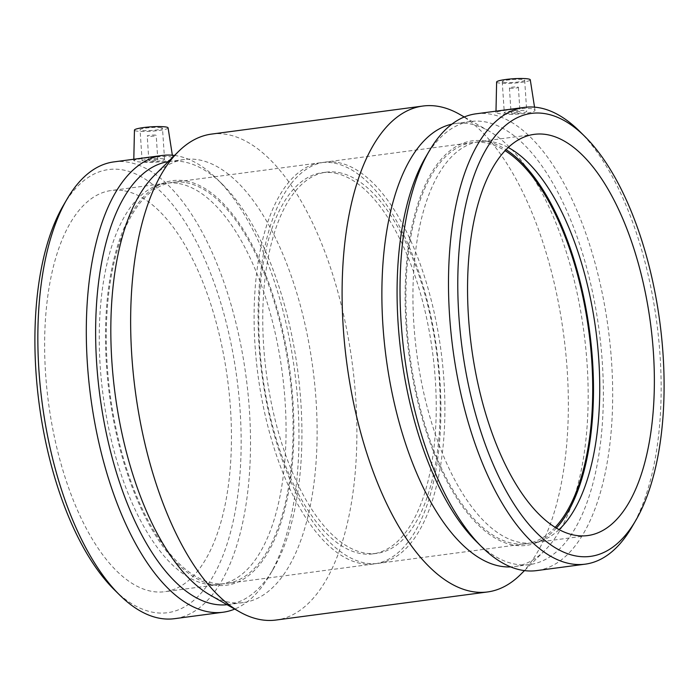 <?xml version="1.0" encoding="UTF-8"?>
<svg xmlns="http://www.w3.org/2000/svg" width="699" height="699" viewBox="0 0 699 699"><rect width="100%" height="100%" fill="white"/><g stroke="black" fill="none" stroke-linecap="round" stroke-linejoin="round"><path stroke-width="0.52" stroke-dasharray="3.5 2.62" d="M155.702 135.169A4.5 0.585 176.2 0 0 150.635 135.195A4.5 0.585 176.2 0 0 147.227 135.999A4.5 0.585 176.2 0 0 151.753 136.288A4.5 0.585 176.2 0 0 156.2 135.396A4.5 0.585 176.2 0 0 155.702 135.169M157.327 159.643A4.5 0.585 176.2 0 0 152.26 159.669A4.5 0.585 176.2 0 0 148.852 160.464A4.5 0.585 176.2 0 0 153.378 160.753A4.5 0.585 176.2 0 0 157.825 159.87A4.5 0.585 176.2 0 0 157.327 159.643M163.313 158.848A11.245 1.468 -3.8 0 1 164.553 159.424A11.245 1.468 -3.8 0 1 153.439 161.635A11.245 1.468 -3.8 0 1 142.124 160.91A11.245 1.468 -3.8 0 1 150.652 158.918A11.245 1.468 -3.8 0 1 163.313 158.848M161.242 127.699A11.245 1.468 176.2 0 0 148.581 127.777A11.245 1.468 176.2 0 0 140.053 129.769A11.245 1.468 176.2 0 0 151.368 130.486A11.245 1.468 176.2 0 0 162.491 128.284A11.245 1.468 176.2 0 0 161.242 127.699M509.903 88.153A4.5 0.585 176.2 0 0 514.971 88.126A4.5 0.585 176.2 0 0 518.378 87.323A4.5 0.585 176.2 0 0 513.852 87.034A4.5 0.585 176.2 0 0 509.405 87.917A4.5 0.585 176.2 0 0 509.903 88.153M511.528 112.618A4.5 0.585 -3.8 0 1 511.03 112.39A4.5 0.585 -3.8 0 1 515.478 111.508A4.5 0.585 -3.8 0 1 520.004 111.796A4.5 0.585 -3.8 0 1 516.596 112.591A4.5 0.585 -3.8 0 1 511.528 112.618M505.543 113.413A11.245 1.468 176.2 0 0 518.212 113.343A11.245 1.468 176.2 0 0 526.74 111.351A11.245 1.468 176.2 0 0 515.425 110.625A11.245 1.468 176.2 0 0 504.302 112.836A11.245 1.468 176.2 0 0 505.543 113.413M503.472 82.272A11.245 1.468 176.2 0 0 516.142 82.202A11.245 1.468 176.2 0 0 524.669 80.202A11.245 1.468 176.2 0 0 513.354 79.485A11.245 1.468 176.2 0 0 502.231 81.696A11.245 1.468 176.2 0 0 503.472 82.272M496.622 82.036A16.863 2.202 176.2 0 0 513.599 83.146A16.863 2.202 176.2 0 0 530.279 79.808M168.092 127.882A16.863 2.202 -3.8 0 1 158.97 130.486A16.863 2.202 -3.8 0 1 136.305 131.01A16.863 2.202 -3.8 0 1 134.444 130.119M162.282 161.67C169.184 160.604 172.679 159.381 172.775 157.983L170.6 156.847C162.631 155.388 132.67 159.32 133.78 160.587L135.947 161.443C142.413 162.614 151.194 162.684 162.282 161.67M506.557 110.197C499.785 111.062 496.255 111.831 495.967 112.504L498.125 113.369C506.242 115.65 536.692 113.649 534.953 109.9L532.778 108.764C526.347 108.153 517.61 108.625 506.557 110.197M579.349 131.045A230.399 102.797 -97.6 0 1 656.728 322.248A230.399 102.797 -97.6 0 1 631.913 527.02M476.028 113.815A230.399 102.797 -97.6 0 1 491.214 114.287A230.399 102.797 -97.6 0 1 610.192 345.411A230.399 102.797 -97.6 0 1 536.666 570.602M425.446 157.52A223.488 99.712 -97.6 0 1 470.811 121.486A223.488 99.712 -97.6 0 1 485.534 121.941A223.488 99.712 -97.6 0 1 600.948 346.127A223.488 99.712 -97.6 0 1 529.624 564.565A223.488 99.712 -97.6 0 1 476.438 541.611M451.912 124.151A223.488 99.712 -97.6 0 1 455.626 123.496A223.488 99.712 -97.6 0 1 470.348 123.95A223.488 99.712 -97.6 0 1 488.889 131.001A223.488 99.712 -97.6 0 1 583.875 331.92A223.488 99.712 -97.6 0 1 544.6 550.663A223.488 99.712 -97.6 0 1 514.438 566.583A223.488 99.712 -97.6 0 1 510.681 566.915M459.461 114.252A245.104 109.359 -97.6 0 1 563.639 334.603A245.104 109.359 -97.6 0 1 520.563 574.508M211.517 134.094A245.104 109.359 -97.6 0 1 227.664 134.592A245.104 109.359 -97.6 0 1 354.236 380.474A245.104 109.359 -97.6 0 1 276.018 620.039M154.4 175.405A223.488 99.712 -97.6 0 1 184.562 159.486A223.488 99.712 -97.6 0 1 199.285 159.931A223.488 99.712 -97.6 0 1 314.699 384.127A223.488 99.712 -97.6 0 1 243.374 602.564A223.488 99.712 -97.6 0 1 210.111 595.059M168.258 161.661A223.488 99.712 -97.6 0 1 169.376 161.495A223.488 99.712 -97.6 0 1 184.099 161.95A223.488 99.712 -97.6 0 1 222.562 184.449A223.488 99.712 -97.6 0 1 297.625 369.92A223.488 99.712 -97.6 0 1 273.554 568.549A223.488 99.712 -97.6 0 1 228.189 604.583A223.488 99.712 -97.6 0 1 227.07 604.714M174.514 155.449A230.399 102.797 -97.6 0 1 177.511 155.929A230.399 102.797 -97.6 0 1 217.171 179.119A230.399 102.797 -97.6 0 1 294.55 370.321A230.399 102.797 -97.6 0 1 269.735 575.094A230.399 102.797 -97.6 0 1 234.733 609.074M113.85 161.897A230.399 102.797 -97.6 0 1 129.027 162.36A230.399 102.797 -97.6 0 1 248.014 393.493A230.399 102.797 -97.6 0 1 174.488 618.685M63.268 205.593A223.488 99.712 -97.6 0 1 123.356 170.014A223.488 99.712 -97.6 0 1 241.059 451.353A223.488 99.712 -97.6 0 1 114.252 589.694M124.737 190.897A202.378 90.293 -97.6 0 1 229.255 393.913A202.378 90.293 -97.6 0 1 164.667 591.721A202.378 90.293 -97.6 0 1 48.528 402.982A202.378 90.293 -97.6 0 1 111.403 190.486A202.378 90.293 -97.6 0 1 124.737 190.897M179.355 183.645A202.378 90.293 -97.6 0 1 283.864 386.661A202.378 90.293 -97.6 0 1 219.285 584.469A202.378 90.293 -97.6 0 1 209.648 584.6A202.378 90.293 -97.6 0 1 103.146 395.73A202.378 90.293 -97.6 0 1 156.69 185.619A202.378 90.293 -97.6 0 1 166.021 183.234A202.378 90.293 -97.6 0 1 179.355 183.645M186.275 181.041A204.064 91.045 -97.6 0 1 292.601 396.499A204.064 91.045 -97.6 0 1 216.821 585.334A204.064 91.045 -97.6 0 1 109.428 394.9A204.064 91.045 -97.6 0 1 163.417 183.042A204.064 91.045 -97.6 0 1 186.275 181.041M186.388 182.71A202.378 90.293 -97.6 0 1 290.898 385.734A202.378 90.293 -97.6 0 1 226.319 583.534A202.378 90.293 -97.6 0 1 110.18 394.804A202.378 90.293 -97.6 0 1 173.055 182.299A202.378 90.293 -97.6 0 1 186.388 182.71M334.209 163.085A202.378 90.293 -97.6 0 1 438.719 366.11A202.378 90.293 -97.6 0 1 374.14 563.918A202.378 90.293 -97.6 0 1 258.001 375.18A202.378 90.293 -97.6 0 1 320.876 162.675A202.378 90.293 -97.6 0 1 334.209 163.085M334.873 173.099A192.26 85.776 -97.6 0 1 434.158 365.97A192.26 85.776 -97.6 0 1 372.803 553.888A192.26 85.776 -97.6 0 1 262.474 374.585A192.26 85.776 -97.6 0 1 322.204 172.705A192.26 85.776 -97.6 0 1 334.873 173.099M338.858 172.566A192.26 85.776 -97.6 0 1 438.151 365.437A192.26 85.776 -97.6 0 1 376.796 553.355A192.26 85.776 -97.6 0 1 266.459 374.052A192.26 85.776 -97.6 0 1 326.197 172.181A192.26 85.776 -97.6 0 1 338.858 172.566M338.194 162.561A202.378 90.293 -97.6 0 1 442.712 365.577A202.378 90.293 -97.6 0 1 378.124 563.385A202.378 90.293 -97.6 0 1 261.985 374.647A202.378 90.293 -97.6 0 1 324.86 162.151A202.378 90.293 -97.6 0 1 338.194 162.561M555.137 527.404A202.378 90.293 -97.6 0 1 525.945 543.761A202.378 90.293 -97.6 0 1 409.806 355.022A202.378 90.293 -97.6 0 1 472.681 142.526A202.378 90.293 -97.6 0 1 486.015 142.937A202.378 90.293 -97.6 0 1 505.141 150.704M556.343 528.129A204.064 91.045 -97.6 0 1 535.583 543.027A204.064 91.045 -97.6 0 1 409.064 355.127A204.064 91.045 -97.6 0 1 482.179 140.726A204.064 91.045 -97.6 0 1 485.91 141.268A204.064 91.045 -97.6 0 1 506.111 149.682M559.017 529.641A202.378 90.293 -97.6 0 1 542.31 540.441A202.378 90.293 -97.6 0 1 532.979 542.826A202.378 90.293 -97.6 0 1 416.84 354.096A202.378 90.293 -97.6 0 1 479.715 141.591A202.378 90.293 -97.6 0 1 489.352 141.46A202.378 90.293 -97.6 0 1 493.048 142.002A202.378 90.293 -97.6 0 1 508.295 147.533M157.825 159.87L156.2 135.396M148.852 160.464L147.227 135.999M164.553 159.424L162.491 128.284M142.124 160.91L140.053 129.769M509.405 87.917L511.03 112.39M518.378 87.323L520.004 111.796M502.231 81.696L504.302 112.836M524.669 80.202L526.74 111.351M133.806 159.25L133.78 160.587M172.347 155.222L172.775 157.983M495.993 111.167L495.958 112.504M534.534 107.148L534.962 109.9M470.811 121.486L455.626 123.496M529.624 564.565L514.438 566.583M488.889 131.001L464.267 116.986M544.6 550.663L524.486 570.611M184.562 159.486L169.376 161.495M243.374 602.564L228.189 604.583M222.562 184.449L217.171 179.119M273.554 568.549L269.735 575.094M166.021 183.234L111.403 190.486M219.285 584.469L164.667 591.721M209.648 584.6L216.821 585.334M156.69 185.619L163.417 183.042M320.876 162.675L173.055 182.299M374.14 563.918L226.319 583.534M326.197 172.181L322.204 172.705M376.796 553.355L372.803 553.888M472.681 142.526L324.86 162.151M525.945 543.761L378.124 563.385M489.352 141.46L482.179 140.726M542.31 540.441L535.583 543.027M534.333 134.339L479.715 141.591M587.597 535.583L532.979 542.826"/><path stroke-width="1.05" d="M534.534 107.148L530.279 79.808A16.863 2.202 176.2 0 0 528.409 78.961A16.863 2.202 176.2 0 0 505.744 79.494A16.863 2.202 176.2 0 0 496.622 82.036L495.993 111.167M133.806 159.25L134.444 130.119A16.863 2.202 -3.8 0 1 151.124 126.834A16.863 2.202 -3.8 0 1 168.092 127.882L172.347 155.222M546.277 113.876A223.488 99.712 -97.6 0 1 584.748 136.375A223.488 99.712 -97.6 0 1 659.804 321.837A223.488 99.712 -97.6 0 1 635.732 520.467A223.488 99.712 -97.6 0 1 469.352 389.212A223.488 99.712 -97.6 0 1 546.277 113.876M547.666 134.758A202.378 90.293 -97.6 0 1 652.176 337.774A202.378 90.293 -97.6 0 1 587.597 535.583A202.378 90.293 -97.6 0 1 471.458 346.844A202.378 90.293 -97.6 0 1 534.333 134.339A202.378 90.293 -97.6 0 1 547.666 134.758M635.732 520.467L631.913 527.02A230.399 102.797 -97.6 0 1 585.15 564.172A230.399 102.797 -97.6 0 1 452.935 349.299A230.399 102.797 -97.6 0 1 524.512 107.384A230.399 102.797 -97.6 0 1 539.689 107.847A230.399 102.797 -97.6 0 1 579.349 131.045L584.748 136.375M585.15 564.172L536.666 570.602A230.399 102.797 -97.6 0 1 481.829 546.941A230.399 102.797 -97.6 0 1 404.45 355.739A230.399 102.797 -97.6 0 1 429.265 150.967A230.399 102.797 -97.6 0 1 476.028 113.815L524.512 107.384M481.829 546.941L476.438 541.611A223.488 99.712 -97.6 0 1 401.375 356.149A223.488 99.712 -97.6 0 1 425.446 157.52L429.265 150.967M510.681 566.915A223.488 99.712 -97.6 0 1 386.189 358.159A223.488 99.712 -97.6 0 1 451.912 124.151M524.486 570.611L520.563 574.508A245.104 109.359 -97.6 0 1 487.483 591.966A245.104 109.359 -97.6 0 1 346.826 363.384A245.104 109.359 -97.6 0 1 422.982 106.03A245.104 109.359 -97.6 0 1 439.129 106.528A245.104 109.359 -97.6 0 1 459.461 114.252L464.267 116.986M487.483 591.966L276.018 620.039A245.104 109.359 -97.6 0 1 239.539 611.808A245.104 109.359 -97.6 0 1 135.361 391.457A245.104 109.359 -97.6 0 1 178.437 151.561A245.104 109.359 -97.6 0 1 211.517 134.094L422.982 106.03M239.539 611.808L210.111 595.059A223.488 99.712 -97.6 0 1 115.125 394.14A223.488 99.712 -97.6 0 1 154.4 175.405L178.437 151.561M227.07 604.714A223.488 99.712 -97.6 0 1 99.94 396.158A223.488 99.712 -97.6 0 1 168.258 161.661M234.733 609.074A230.399 102.797 -97.6 0 1 222.972 612.245A230.399 102.797 -97.6 0 1 90.748 397.382A230.399 102.797 -97.6 0 1 162.334 155.458A230.399 102.797 -97.6 0 1 174.514 155.449M222.972 612.245L174.488 618.685A230.399 102.797 -97.6 0 1 119.651 595.015A230.399 102.797 -97.6 0 1 42.272 403.812A230.399 102.797 -97.6 0 1 67.087 199.04A230.399 102.797 -97.6 0 1 113.85 161.897L162.334 155.458M119.651 595.015L114.252 589.694A223.488 99.712 -97.6 0 1 39.196 404.223A223.488 99.712 -97.6 0 1 63.268 205.593L67.087 199.04M505.141 150.704A202.378 90.293 -97.6 0 1 588.82 331.265A202.378 90.293 -97.6 0 1 555.137 527.404M506.111 149.682A204.064 91.045 -97.6 0 1 589.572 331.16A204.064 91.045 -97.6 0 1 556.343 528.129M508.295 147.533A202.378 90.293 -97.6 0 1 595.854 330.33A202.378 90.293 -97.6 0 1 559.017 529.641"/></g></svg>
